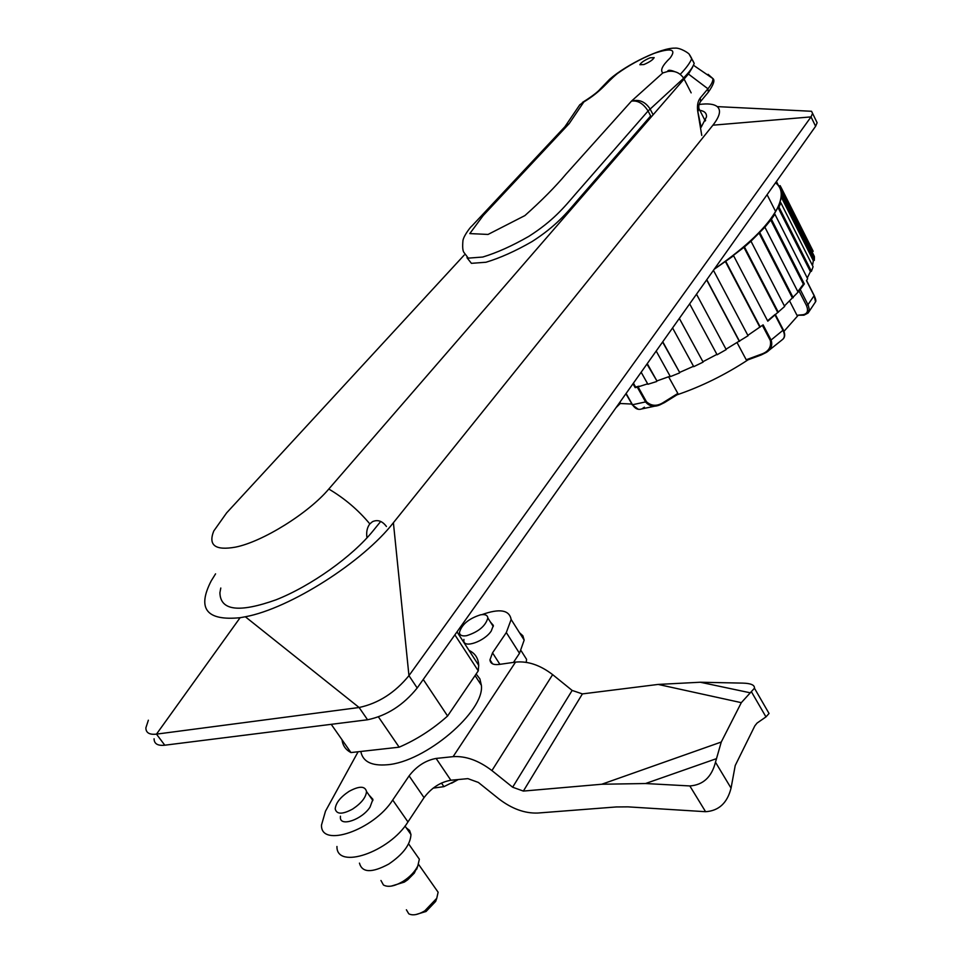 <?xml version="1.0" encoding="UTF-8"?>
<svg xmlns="http://www.w3.org/2000/svg" width="963" height="963" viewBox="0 0 963 963"><rect width="100%" height="100%" fill="white"/><g stroke="black" fill="none" stroke-linecap="round" stroke-linejoin="round"><path stroke-width="1.44" d="M458.268 779.549L451.551 783.244M433.169 788.119L443.907 786.651L441.463 783.039M443.907 786.651L458.232 779.549M744.447 246.949L732.915 255.737L733.613 255.749L767.788 321.185L784.664 306.451L750.971 241.195L744.447 246.949L778.333 312.301M743.737 246.949L777.623 312.265M733.613 255.749L714.185 269.267M747.854 335.353L763.105 324.856L771.134 340.18C772.747 345.428 771.11 349.521 766.199 352.482L761.348 354.902L766.199 352.482M725.332 261.43L759.687 326.866M716.869 354.396L702.918 361.727L679.348 318.392M726.006 349.196L748.058 335.75L713.439 270.314M706.649 279.896L739.199 341.095M620.256 403.497L631.74 404.051M619.931 402.161L620.112 403.473M777.972 207.454L810.425 271.626L811.412 271.313L778.971 207.117L777.972 207.454L773.915 214.556L774.914 214.231L771.411 219.227L764.887 227.184L750.971 241.195M784.412 305.969L798.086 292.126L764.887 227.184M758.952 232.781L792.344 297.832M770.472 219.468L803.383 284.133L804.322 283.929L800.229 289.466L808.306 305.355L809.245 309.352L808.065 313.059L803.997 315.154L803.142 314.696C807.488 313.794 808.583 310.724 806.44 305.488L798.724 290.393M814.361 260.323L782.353 196.729L781.318 197.174L813.338 260.72L814.361 260.323L814.373 256.483L782.522 193.142L781.499 193.623L780.536 188.832L812.182 251.764L813.181 251.283L781.559 188.351L780.536 188.832M778.128 184.86L776.78 182.188L775.805 182.729L779.139 186.16L780.114 185.618L781.559 188.351M797.785 291.548L800.229 289.466M725.873 261.563L760.24 327.035M759.795 232.661L793.187 297.748M774.914 214.231L807.632 278.728L806.476 280.642L814.156 295.773L815.541 301.828L808.065 313.059M771.411 219.227L804.322 283.929M812.591 252.944L812.182 251.776M781.318 197.174L779.789 203.181L780.824 202.76L813.085 266.727L811.412 271.313M812.495 265.559L813.338 260.744M807.259 277.982L810.413 271.65M798.809 290.272L803.359 284.157M815.408 302.057L815.541 301.828C816.227 301.202 815.781 299.12 814.216 295.581L807.981 304.669L806.44 305.488M803.72 315.178L796.967 315.274L803.142 314.696M767.932 351.194L782.401 339.614C784.809 337.688 785.014 334.63 783.051 330.441L775.095 315.13M748.42 359.584L746.217 359.765L760.77 354.384L761.348 354.902M659.824 404.905L664.506 402.582L659.824 404.905C654.082 407.301 649.375 406.362 645.679 402.065L637.277 387.15L647.654 383.828M677.073 394.758L664.53 402.582L664.241 401.92L677.844 393.446L676.556 394.986M626.094 393.47L632.498 404.749C635.062 408.769 638.18 410.154 641.852 408.914L644.403 407.168M775.504 182.814C782.462 188.038 783.075 196.524 777.346 208.297C767.872 226.317 746.879 246.564 714.353 269.026M767.571 320.751L775.131 314.444M778.971 207.117L780.824 202.76M782.353 196.729L782.522 193.142M783.99 331.332L797.809 315.732M676.893 394.866C701.257 386.596 724.995 374.908 748.095 359.801M789.54 300.829L796.967 315.274M668.611 376.798L677.844 393.446M737.008 342.491L746.217 359.765M696.502 294.197L726.21 349.581L717.11 354.757L689.652 303.851M706.782 279.715L739.572 341.371M679.324 318.428L702.918 361.727M662.761 341.781L679.637 372.416L693.516 366.277M662.58 342.021L679.637 372.416M672.571 327.95L693.733 366.662L703.086 362.136M647.256 363.641L656.91 380.939L670.14 376.22M646.943 364.074L656.91 380.939M656.188 351.038L670.356 376.617L679.601 372.91M637.277 387.15L635.183 387.656L635.592 387.03L639.059 386.175M633.413 383.154L635.592 387.03M632.98 383.756L635.183 387.656M641.153 372.236L647.906 384.273L656.682 381.517M360.812 751.465C362.774 761.577 371.465 766.018 386.885 764.791C425.152 762.323 485.003 711.115 481.356 685.247L479.887 678.867L476.131 674.016M154.08 738.79C154.14 743.797 157.715 745.94 164.781 745.206L367.565 719.77C386.801 715.738 403.353 705.145 417.196 687.991L815.613 126.273L817.118 122.722L816.094 120.616M148.362 720.216L145.87 727.859C145.895 732.807 149.434 734.901 156.488 734.131L359.115 707.504C378.363 703.363 394.974 692.746 408.95 675.653L811.039 116.896L812.567 113.369L811.544 111.275L803.431 110.877M699.126 104.498C707.901 103.306 713.944 104.016 717.23 106.616C721.299 110.143 719.855 116.342 712.909 125.19L811.039 116.896L815.613 126.273M712.909 125.19L393.398 522.716C363.207 561.718 289.923 608.52 245.348 616.765L240.1 617.716C206.515 620.991 196.873 608.724 211.186 580.942L215.568 573.852M380.71 521.44L373.03 530.89C352.47 556.349 311.097 585.949 276.152 599.768C239.053 612.998 220.298 610.65 219.913 592.714L220.792 588.02M699.824 110.312C704.531 111.07 706.746 113.261 706.493 116.896L701.112 127.309L697.621 110.601C697.043 105.244 697.922 101.043 700.221 98.009L700.607 101.452C699.86 102.21 697.994 107.399 698.295 108.975L698.235 110.926L698.849 108.41L705.277 120.965M342.034 739.777C342.744 745.567 345.717 749.828 350.965 752.56L399.164 747.18C416.582 739.656 432.724 729.268 447.59 716.015L478.262 670.862L478.695 665.337C478.382 658.283 475.156 653.311 469.029 650.41M164.781 745.206L156.488 734.131L240.1 617.716M367.565 719.77L359.115 707.504L245.348 616.765M393.398 522.716L408.95 675.653L417.196 687.991M331.236 724.332L350.965 752.56M399.164 747.18L378.459 716.954M423.251 679.469L447.59 716.015M478.262 670.862L454.885 634.858M692.529 67.314L688.437 74.031L328.792 489.035C308.557 513.123 262.562 541.82 235.417 547.14C215.291 550.704 208.068 545.335 213.75 531.034L226.654 512.846L464.202 255.075M701.762 135.422L697.621 110.601M366.975 537.872C366.121 532.178 367.072 527.531 369.828 523.908L372.512 521.657C377.689 519.37 382.323 520.983 386.428 526.484M698.777 105.81L698.849 108.41L698.681 106.195M643.898 64.545C649.495 62.15 652.926 59.838 654.166 57.624L650.073 57.804C644.5 60.212 641.093 62.511 639.841 64.726L643.898 64.545M691.157 92.857L683.67 78.232C679.914 72.731 674.618 70.468 667.768 71.467L662.809 72.947C660.004 70.347 662.436 65.376 670.116 58.033C676.676 49.197 671.355 47.644 654.154 53.362C640.84 58.767 628.55 65.52 617.283 73.645C605.799 83.083 602.128 90.715 583.831 101.97L579.762 104.823L564.98 126.61M692.529 60.067L694.203 63.377C692.903 67.193 689.472 71.924 683.947 77.582L683.561 78.027M466.971 257.711L471.413 263.332L485.978 262.249C500.074 258 515.41 251.126 531.997 241.605C556.133 226.185 567.243 212.39 578.089 199.666L650.663 115.969L648.063 110.998C643.368 103.547 637.843 100.26 631.475 101.115C639.071 99.045 645.27 101.657 650.085 108.951L652.854 114.236M583.831 101.97L569.217 123.577L564.92 126.695L569.217 123.577L483.221 215.507L469.8 233.588L488.048 234.442L524.907 215.58C541.579 200.701 555.302 186.846 566.088 174.014L631.475 101.115L662.809 72.947M466.634 635.688C462.108 636.399 459.712 635.339 459.435 632.522C461.686 624.53 468.704 618.631 480.525 614.827C485.099 614.069 487.543 615.116 487.844 617.969C485.593 625.974 478.527 631.884 466.634 635.688M523.415 654.346L526.556 659.306L526.231 662.339M436.6 898.744L435.661 901.404L426.079 911.467L415.787 914.585M406.386 909.782L408.757 913.791C412.633 915.813 417.954 914.85 424.755 910.89L436.757 898.298L438.117 892.22L435.023 887.814M417.846 865.869L414.271 873.164L407.71 879.773L404.328 882.108L391.267 886.116M380.951 880.483L383.443 884.985C387.981 887.537 394.469 886.357 402.931 881.446C409.865 877.016 414.824 871.84 417.81 865.942L419.35 859.201L415.751 854.061M406.278 827.843L409.588 830.455L410.96 834.548C410.431 844.551 403.016 854.398 388.715 864.088C371.826 873.128 362.076 872.803 359.452 863.113M349.075 791.357C359.259 785.844 365.073 785.904 366.518 791.514C366.012 797.352 361.39 803.202 352.675 809.04C342.431 814.554 336.617 814.505 335.208 808.908C335.762 802.986 340.384 797.135 349.075 791.357M340.433 816.215L340.384 817.418C340.047 827.157 361.992 819.609 370.021 807.126L372.922 799.35L368.961 794.981M463.913 639.432L463.841 640.539C463.42 648.785 484.594 641.43 491.299 630.921L493.369 625.42L490.444 622.062M490.817 662.412L491.431 662.123M336.954 846.477C336.292 870.119 389.401 852.159 407.963 821.933L424.045 797.629L409.094 775.889C416.558 766.211 425.562 760.397 436.107 758.435L453.104 756.653C465.743 755.847 478.683 760.493 491.924 770.581L512.641 787.216L523.366 791.08L601.755 784.243L645.511 783.533L689.833 785.94C703.098 785.001 711.645 777.093 715.485 762.215L721.251 742.04L741.305 702.665L754.45 688.232C754.787 685.042 750.887 683.333 742.726 683.116L700.257 682.237L658.162 684.428L582.398 693.902L572.154 690.435L552.642 674.63C540.147 665.06 527.772 660.883 515.53 662.111L499.027 664.458C493.345 665.108 490.323 663.567 489.962 659.836L492.526 652.866L506.309 632.547L511.148 619.486C509.355 609.916 499.628 608.291 481.982 614.611M358.104 751.766L325.494 811.171L321.498 825.038C320.498 848.379 373.752 830.07 392.711 800.036L409.094 775.889M436.107 758.435L450.865 780.247L467.874 778.634L478.37 782.438L498.858 798.869C511.835 808.812 524.823 813.53 537.811 813.037L616.188 806.958L627.972 806.862L705.578 811.701L689.833 785.94M715.485 762.215L731.049 788.131L735.226 765.513L754.836 725.849L757.062 723.069L765.97 716.905L751.296 691.554M450.865 780.247C440.32 782.112 431.388 787.915 424.045 797.629M513.484 662.4L519.502 653.299L524.173 640.106L522.861 635.749L519.526 632.751M463.54 624.698L460.507 626.937M731.049 788.131C727.294 802.998 718.807 810.858 705.578 811.701M766.993 709.936L769.04 713.475L765.97 716.905M638.048 386.813L646.45 401.727L632.378 404.773L625.902 393.759M760.77 354.384C768.269 351.964 771.471 347.366 770.364 340.601L783.376 329.948C785.23 334.101 785.098 337.158 782.979 339.145M806.561 280.51L814.216 295.581L806.561 280.498M783.304 329.815L775.42 314.636M770.364 340.601L762.395 325.398M646.45 401.727C651.638 406.398 657.56 406.458 664.241 401.92M618.114 404.725L620.208 402.654M705.614 120.206L704.459 119.352M688.437 74.031L707.937 88.777C711.464 84.527 713.114 81.121 712.885 78.557L708.082 74.332M369.828 523.908C358.284 510.017 344.598 498.389 328.792 489.035M700.221 98.009L707.937 88.777L708.311 92.207C713.595 84.684 715.112 80.134 712.885 78.557L693.613 65.364M689.881 55.216L691.783 58.611C689.977 62.932 686.15 68.156 680.299 74.271M683.67 78.232L648.063 110.998L575.14 194.49C564.258 207.177 553.027 220.948 528.795 236.38C512.16 245.902 496.824 252.788 482.764 257.037L468.271 258.132L463.973 252.499C462.709 250.898 462.372 246.913 462.95 240.509C463.817 235.369 471.232 226.076 471.846 226.064L565.474 126.117M407.963 821.933L392.711 800.036M523.366 791.08L582.398 693.902M721.251 742.04L601.755 784.243M658.162 684.428L741.305 702.665M572.154 690.435L512.641 787.216M491.924 770.581L552.642 674.63M515.53 662.111L453.104 756.653M645.511 783.533L716.039 758.808M749.599 692.674L700.257 682.237M492.526 652.866L499.893 664.326M519.502 653.299L506.309 632.547M747.902 359.873L761.276 354.938M638.3 409.299L632.113 404.713M616.055 407.626L620.316 403.437M655.634 405.989L641.852 408.914M814.445 257.891L782.534 194.454M767.09 194.682L775.612 211.487M475.06 675.581L481.356 685.247M812.567 113.369L817.118 122.722M811.544 111.275L717.23 106.616M457.004 631.872L478.695 665.337M700.679 101.368L708.311 92.207M694.203 63.377L689.376 54.578C689.881 53.868 680.299 47.392 674.75 48.15C661.461 47.705 626.853 64.232 609.651 79.267L599.889 89.378C599.756 89.631 596.097 93.965 582.398 102.463M667.768 71.467L667.732 71.021C668.37 69.793 670.898 70.07 675.304 71.876M493.285 626.528L487.844 617.969M526.556 659.306L521.091 650.687M435.661 901.404L436.757 898.298M438.117 892.22L418.508 864.293M416.702 869.204L417.81 865.942M419.35 859.201L408.589 843.841M410.96 834.548L405.014 826.037M372.874 800.554L366.518 791.514M524.173 640.106L511.148 619.486M769.04 713.475L754.45 688.232M492.538 663.832L489.962 659.836"/></g></svg>
